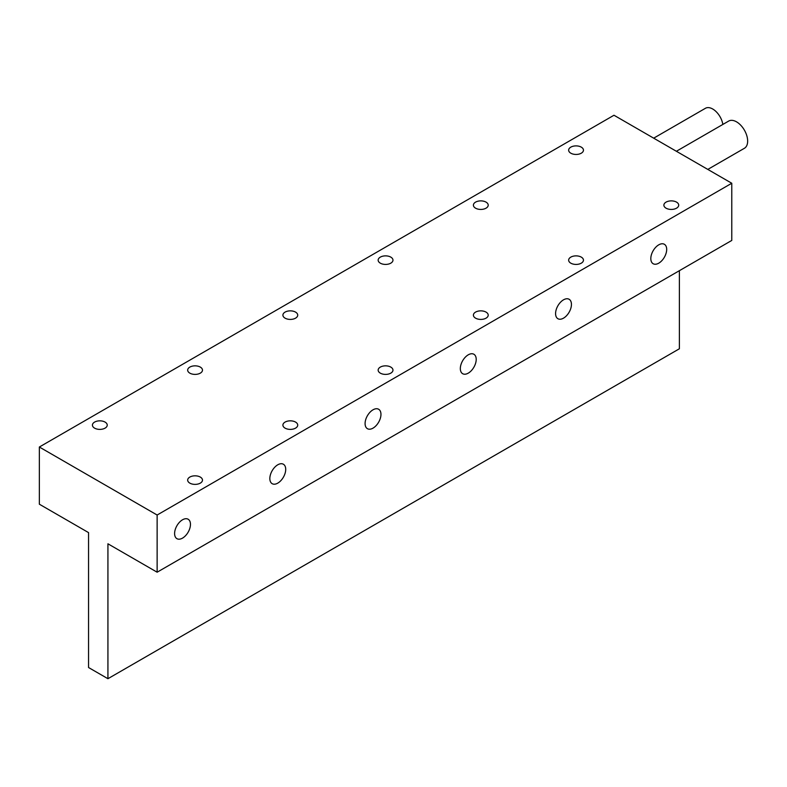 <?xml version="1.0" encoding="UTF-8"?>
<svg xmlns="http://www.w3.org/2000/svg" width="787" height="787" viewBox="0 0 787 787"><rect width="100%" height="100%" fill="white"/><g stroke="black" fill="none" stroke-linecap="round" stroke-linejoin="round"><path stroke-width="1.18" d="M653.692 138.168L705.427 108.291A14.589 8.421 60 0 1 715.717 111.252A14.589 8.421 60 0 1 722.85 124.444M676.377 151.271L728.683 121.07A15.71 9.07 60 0 1 740.793 125.281A15.71 9.07 60 0 1 747.65 141.099A15.71 9.07 60 0 1 744.394 148.29L707.808 169.412M200.311 477.079A7.408 4.279 0 0 0 192.235 476.145A7.408 4.279 0 0 0 187.67 480.1A7.408 4.279 0 0 0 189.834 483.129A7.408 4.279 0 0 0 197.911 484.054A7.408 4.279 0 0 0 202.485 480.1A7.408 4.279 0 0 0 200.311 477.079M105.064 422.088A7.408 4.279 0 0 0 96.998 421.163A7.408 4.279 0 0 0 92.423 425.108A7.408 4.279 0 0 0 94.588 428.138A7.408 4.279 0 0 0 102.664 429.063A7.408 4.279 0 0 0 107.239 425.108A7.408 4.279 0 0 0 105.064 422.088M295.558 422.088A7.408 4.279 0 0 0 287.481 421.163A7.408 4.279 0 0 0 282.907 425.108A7.408 4.279 0 0 0 285.081 428.138A7.408 4.279 0 0 0 293.158 429.063A7.408 4.279 0 0 0 297.722 425.108A7.408 4.279 0 0 0 295.558 422.088M200.311 367.096A7.408 4.279 0 0 0 192.235 366.171A7.408 4.279 0 0 0 187.67 370.126A7.408 4.279 0 0 0 189.834 373.146A7.408 4.279 0 0 0 197.911 374.071A7.408 4.279 0 0 0 202.485 370.126A7.408 4.279 0 0 0 200.311 367.096M390.805 367.096A7.408 4.279 0 0 0 382.728 366.171A7.408 4.279 0 0 0 378.154 370.126A7.408 4.279 0 0 0 380.328 373.146A7.408 4.279 0 0 0 388.394 374.071A7.408 4.279 0 0 0 392.969 370.126A7.408 4.279 0 0 0 390.805 367.096M295.558 312.114A7.408 4.279 0 0 0 287.481 311.18A7.408 4.279 0 0 0 282.907 315.134A7.408 4.279 0 0 0 285.081 318.155A7.408 4.279 0 0 0 293.158 319.089A7.408 4.279 0 0 0 297.722 315.134A7.408 4.279 0 0 0 295.558 312.114M486.041 312.114A7.408 4.279 0 0 0 477.975 311.18A7.408 4.279 0 0 0 473.4 315.134A7.408 4.279 0 0 0 475.564 318.155A7.408 4.279 0 0 0 483.641 319.089A7.408 4.279 0 0 0 488.215 315.134A7.408 4.279 0 0 0 486.041 312.114M390.805 257.123A7.408 4.279 0 0 0 382.728 256.198A7.408 4.279 0 0 0 378.154 260.143A7.408 4.279 0 0 0 380.328 263.173A7.408 4.279 0 0 0 388.394 264.098A7.408 4.279 0 0 0 392.969 260.143A7.408 4.279 0 0 0 390.805 257.123M581.288 257.123A7.408 4.279 0 0 0 573.221 256.198A7.408 4.279 0 0 0 568.647 260.143A7.408 4.279 0 0 0 570.811 263.173A7.408 4.279 0 0 0 578.888 264.098A7.408 4.279 0 0 0 583.462 260.143A7.408 4.279 0 0 0 581.288 257.123M486.041 202.131A7.408 4.279 0 0 0 477.975 201.206A7.408 4.279 0 0 0 473.4 205.161A7.408 4.279 0 0 0 475.564 208.181A7.408 4.279 0 0 0 483.641 209.106A7.408 4.279 0 0 0 488.215 205.161A7.408 4.279 0 0 0 486.041 202.131M676.535 202.131A7.408 4.279 0 0 0 668.458 201.206A7.408 4.279 0 0 0 663.884 205.161A7.408 4.279 0 0 0 666.058 208.181A7.408 4.279 0 0 0 674.134 209.106A7.408 4.279 0 0 0 678.709 205.161A7.408 4.279 0 0 0 676.535 202.131M581.288 147.139A7.408 4.279 0 0 0 573.221 146.215A7.408 4.279 0 0 0 568.647 150.169A7.408 4.279 0 0 0 570.811 153.19A7.408 4.279 0 0 0 578.888 154.124A7.408 4.279 0 0 0 583.462 150.169A7.408 4.279 0 0 0 581.288 147.139M182.535 538.111A11.225 6.483 120 0 0 189.864 528.225A11.225 6.483 120 0 0 188.142 519.233A11.225 6.483 120 0 0 182.535 519.784A11.225 6.483 120 0 0 175.206 529.681A11.225 6.483 120 0 0 176.918 538.672A11.225 6.483 120 0 0 182.535 538.111M277.781 483.129A11.225 6.483 120 0 0 285.11 473.233A11.225 6.483 120 0 0 283.389 464.241A11.225 6.483 120 0 0 277.781 464.792A11.225 6.483 120 0 0 270.443 474.689A11.225 6.483 120 0 0 272.164 483.68A11.225 6.483 120 0 0 277.781 483.129M373.018 428.138A11.225 6.483 120 0 0 380.357 418.241A11.225 6.483 120 0 0 378.636 409.25A11.225 6.483 120 0 0 373.018 409.811A11.225 6.483 120 0 0 365.689 419.697A11.225 6.483 120 0 0 367.411 428.689A11.225 6.483 120 0 0 373.018 428.138M468.265 373.146A11.225 6.483 120 0 0 475.604 363.26A11.225 6.483 120 0 0 473.882 354.258A11.225 6.483 120 0 0 468.265 354.819A11.225 6.483 120 0 0 460.936 364.706A11.225 6.483 120 0 0 462.658 373.707A11.225 6.483 120 0 0 468.265 373.146M563.512 318.155A11.225 6.483 120 0 0 570.841 308.268A11.225 6.483 120 0 0 569.119 299.276A11.225 6.483 120 0 0 563.512 299.827A11.225 6.483 120 0 0 556.183 309.724A11.225 6.483 120 0 0 557.894 318.715A11.225 6.483 120 0 0 563.512 318.155M658.758 263.173A11.225 6.483 120 0 0 666.087 253.276A11.225 6.483 120 0 0 664.366 244.285A11.225 6.483 120 0 0 658.758 244.836A11.225 6.483 120 0 0 651.42 254.732A11.225 6.483 120 0 0 653.141 263.724A11.225 6.483 120 0 0 658.758 263.173M731.772 183.253L613.988 115.246L39.35 447.016L39.35 504.201L88.557 532.612L88.557 667.524L107.927 678.709L107.927 543.797L157.134 572.208L731.772 240.438L731.772 183.253L157.134 515.023L157.134 572.208M39.35 447.016L157.134 515.023M679.388 270.689L679.388 348.769L107.927 678.709"/></g></svg>

